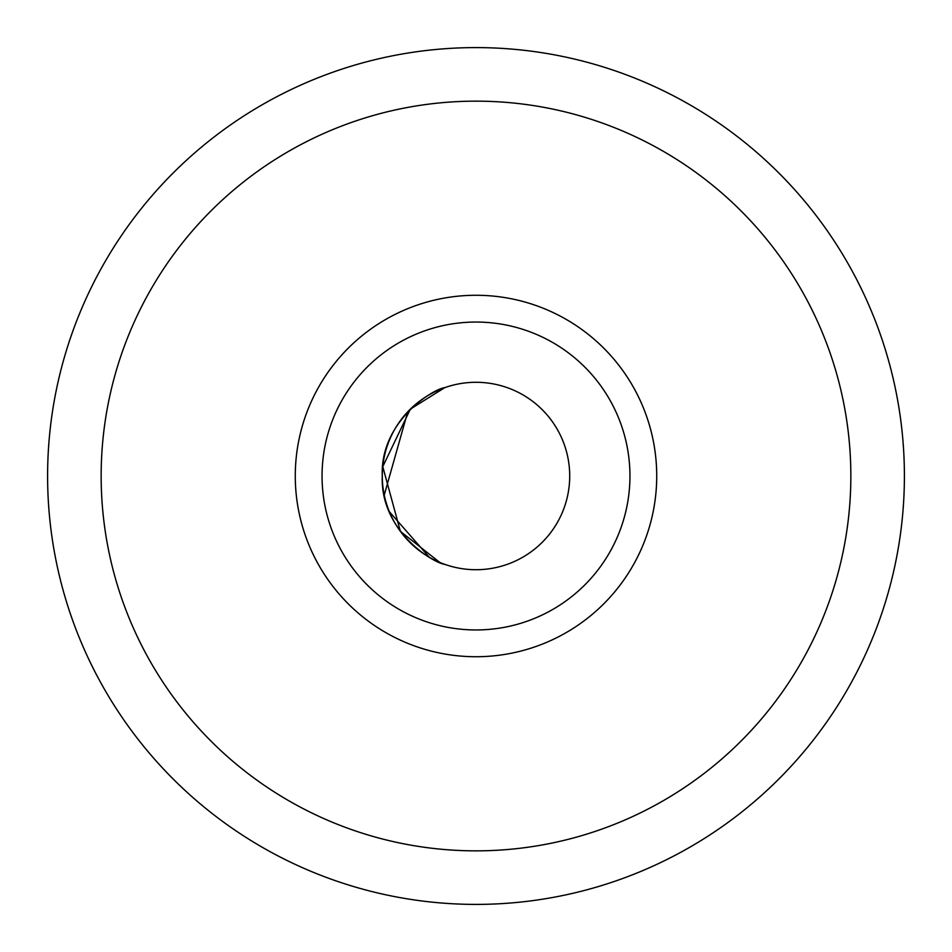 <?xml version="1.0" encoding="UTF-8"?>
<svg xmlns="http://www.w3.org/2000/svg" width="952" height="952" viewBox="0 0 952 952"><rect width="100%" height="100%" fill="white"/><g stroke="black" fill="none" stroke-linecap="round" stroke-linejoin="round"><path stroke-width="1.43" d="M439.824 562.453L400.375 531.359L382.763 466.647L410.348 409.122L444.774 387.642C432.958 389.011 380.026 421.438 382.287 475.857C379.919 530.609 432.898 562.906 444.774 564.357M429.352 557.277L389.344 511.676M384.239 495.052L407.753 411.776M476 569.712A93.712 93.712 0 0 0 569.712 476A93.712 93.712 0 0 0 476 382.287A93.712 93.712 0 0 0 382.287 476A93.712 93.712 0 0 0 476 569.712M476 629.95A153.95 153.95 0 0 0 629.95 476A153.95 153.95 0 0 0 476 322.05A153.95 153.95 0 0 0 322.05 476A153.95 153.95 0 0 0 476 629.95M476 656.725A180.725 180.725 0 0 0 656.725 476A180.725 180.725 0 0 0 476 295.275A180.725 180.725 0 0 0 295.275 476A180.725 180.725 0 0 0 476 656.725M476 101.15A374.85 374.85 0 0 0 101.15 476A374.85 374.85 0 0 0 476 850.85A374.85 374.85 0 0 0 850.85 476A374.85 374.85 0 0 0 476 101.15M476 47.6A428.4 428.4 0 0 0 47.6 476A428.4 428.4 0 0 0 476 904.4A428.4 428.4 0 0 0 904.4 476A428.4 428.4 0 0 0 476 47.6"/></g></svg>
